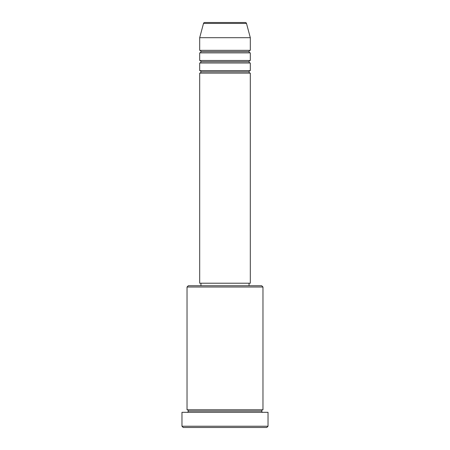 <?xml version="1.0" encoding="UTF-8"?>
<svg xmlns="http://www.w3.org/2000/svg" width="450" height="450" viewBox="0 0 450 450"><rect width="100%" height="100%" fill="white"/><g stroke="black" fill="none" stroke-linecap="round" stroke-linejoin="round"><path stroke-width="0.67" d="M245.273 22.5L204.727 22.5A1.266 1.266 0 0 0 203.507 23.439L246.493 23.439A1.266 1.266 0 0 0 245.273 22.5L204.727 22.5A1.266 1.266 0 0 0 203.507 23.439L199.688 37.688L250.312 37.688L246.493 23.439L203.507 23.439L199.688 37.688L199.688 50.344A1.266 1.266 0 0 1 200.953 51.609A1.266 1.266 0 0 1 199.688 52.875L199.688 60.469A1.266 1.266 0 0 1 200.953 61.734A1.266 1.266 0 0 1 199.688 63L199.688 70.594A1.266 1.266 0 0 1 200.953 71.859A1.266 1.266 0 0 1 199.688 73.125L199.688 283.219L250.312 283.219L250.312 73.125A1.266 1.266 0 0 1 249.047 71.859A1.266 1.266 0 0 1 250.307 70.594L250.312 63A1.266 1.266 0 0 1 249.047 61.734A1.266 1.266 0 0 1 250.307 60.469L250.312 52.875A1.266 1.266 0 0 1 249.047 51.609A1.266 1.266 0 0 1 250.307 50.344L250.312 37.688L199.688 37.688L199.688 50.344L250.312 50.344A1.266 1.266 0 0 0 249.047 51.609L200.953 51.609A1.266 1.266 0 0 0 199.688 50.344L250.312 50.344L250.312 37.688L246.493 23.439A1.266 1.266 0 0 0 245.273 22.5M262.969 287.016L261.703 285.75L188.297 285.75L187.031 287.016L262.969 287.016L187.031 287.016L187.031 409.781A1.266 1.266 0 0 1 188.297 411.047A1.266 1.266 0 0 1 187.031 412.312A1.266 1.266 0 0 0 188.297 411.047A1.266 1.266 0 0 0 187.031 409.781L262.969 409.781L262.969 287.016L262.969 409.781A1.266 1.266 0 0 0 261.703 411.047A1.266 1.266 0 0 1 262.969 409.781L187.031 409.781L187.031 287.016L188.297 285.75L261.703 285.75L262.969 287.016M181.969 426.234L183.234 427.5L266.766 427.5L268.031 426.234L181.969 426.234L268.031 426.234L268.031 412.312L181.969 412.312L181.969 426.234L181.969 412.312L268.031 412.312L268.031 426.234L266.766 427.5L183.234 427.5L181.969 426.234M262.969 412.312A1.266 1.266 0 0 1 261.703 411.047L188.297 411.047L261.703 411.047A1.266 1.266 0 0 0 262.969 412.312M199.688 70.594L250.312 70.594A1.266 1.266 0 0 0 249.047 71.859L200.953 71.859A1.266 1.266 0 0 0 199.688 70.594L199.688 63A1.266 1.266 0 0 0 200.953 61.734A1.266 1.266 0 0 0 199.688 60.469L250.312 60.469A1.266 1.266 0 0 0 249.047 61.734L200.953 61.734L249.047 61.734A1.266 1.266 0 0 0 250.307 63L199.688 63L250.312 63L250.312 70.594L199.688 70.594M250.312 73.125L199.688 73.125A1.266 1.266 0 0 0 200.953 71.859L249.047 71.859A1.266 1.266 0 0 0 250.307 73.125L250.312 283.219L199.688 283.219L199.688 73.125L250.312 73.125M249.047 285.75L249.047 283.219L249.047 285.75M200.953 283.219L200.953 285.75L200.953 283.219M250.312 52.875L199.688 52.875A1.266 1.266 0 0 0 200.953 51.609L249.047 51.609A1.266 1.266 0 0 0 250.307 52.875L250.312 60.469L199.688 60.469L199.688 52.875L250.312 52.875"/></g></svg>
